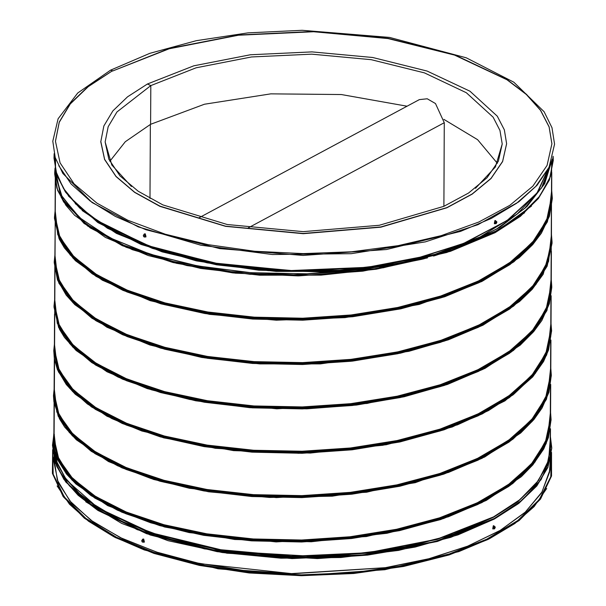 <?xml version="1.0" encoding="UTF-8"?>
<svg xmlns="http://www.w3.org/2000/svg" width="606" height="606" viewBox="0 0 606 606"><rect width="100%" height="100%" fill="white"/><g stroke="black" fill="none" stroke-linecap="round" stroke-linejoin="round"><path stroke-width="0.91" d="M150.356 124.442L149.97 198.435M53.911 457.841L53.767 461.401L58.214 482.626L71.614 503.116L93.468 522.13L122.98 538.954L159.067 552.983L200.404 563.694L292.615 573.738L386.189 567.633L429.192 558.702L467.521 546.248L499.776 530.727L524.773 512.714L541.59 492.86L549.612 471.9L550.187 459.969M550.081 463.567L549.9 470.786L550.869 462.939M552.119 159.726L541.552 187.928L517.069 214.153L480.111 236.976L432.82 255.164M416.443 259.709L356.722 270.806L293.554 274.829L231.037 271.617L173.233 261.512L123.882 245.286L86.196 224.099L62.623 199.45L54.684 173.051L54.964 168.332L54.676 173.975L55.025 168.665M551.521 188.383L552.263 197.844L547.362 220.948L533.083 243.157L509.979 263.686L478.929 281.79L441.145 296.834L398.059 308.295L351.336 315.779L302.773 319.051L254.232 318.036L207.578 312.84L164.605 303.704L126.957 291.039L96.096 275.382L73.19 257.383L59.13 237.794L54.449 217.418L55.29 209.085L54.449 218.334L55.282 210.017M551.293 232.734L552.036 242.195L547.135 265.299L532.856 287.509L509.752 308.037L478.71 326.149L440.918 341.193L397.831 352.654L351.109 360.138L302.545 363.411L253.997 362.403L207.343 357.199L164.362 348.064L126.722 335.398L95.854 319.733L72.955 301.735L58.896 282.146L54.214 261.769L55.055 253.444M551.059 277.101L551.801 286.57L546.892 309.666L532.613 331.883L509.51 352.412L478.46 370.516L440.676 385.56L397.589 397.013L350.866 404.497L302.303 407.77L253.762 406.762L207.108 401.558L164.135 392.423L126.495 379.757L95.627 364.1L72.72 346.102L58.661 326.513L53.987 306.136L54.82 297.811M550.824 321.453L551.574 330.914L546.665 354.018L532.386 376.228L509.282 396.763L478.24 414.868L440.456 429.919L397.369 441.373L350.647 448.857L302.076 452.129L253.535 451.122L206.881 445.918L163.9 436.782L126.26 424.117L95.392 408.459L72.485 390.461L58.426 370.864L53.752 350.488L54.593 342.17M550.596 365.819L551.339 375.288L546.43 398.392L532.144 420.602L509.04 441.13L477.998 459.234L440.206 474.278L397.119 485.739L350.397 493.216L301.833 496.488L253.293 495.481L206.638 490.277L163.665 481.141L126.025 468.476L95.157 452.818L72.258 434.82L58.199 415.231L53.525 394.854L54.358 386.53M550.362 410.171L551.104 419.64L546.203 442.736L531.924 464.953L508.82 485.482L477.778 503.586L439.986 518.638L396.907 530.091L350.177 537.575L301.614 540.847L253.073 539.84L206.411 534.643L163.438 525.508L125.79 512.835L94.93 497.178L72.023 479.179L57.964 459.59L53.29 439.214L54.123 430.889M550.604 458.181L550.869 464.09M551.187 162.438L537.757 192.254L508.752 219.531L466.105 242.582L412.648 259.997M395.741 263.807L379.189 266.898M366.706 268.837L309.727 273.851L252.422 272.905L197.859 266.117L148.978 253.959L108.383 237.166L78.265 216.728L60.236 193.822L55.267 169.778M551.505 191.435L548.831 215.327L536.105 238.469L513.858 259.989L482.99 279.048L444.781 294.933L400.778 307.053L352.79 314.969L302.78 318.408L252.793 317.302L204.873 311.749L160.984 302.03L122.927 288.607L92.248 272.086L70.213 253.202L57.714 232.787L55.275 211.736M551.271 235.779L548.604 259.671L535.886 282.82L513.638 304.333L482.777 323.399L444.562 339.284L400.558 351.404L352.563 359.32L302.545 362.767L252.558 361.661L204.631 356.108L160.741 346.39L122.685 332.959L92.006 316.438L69.97 297.554L57.479 277.131L55.04 256.08M551.043 280.161L548.362 304.045L535.643 327.195L513.388 348.708L482.527 367.766L444.312 383.651L400.308 395.771L352.321 403.687L302.311 407.134L252.323 406.02L204.404 400.468L160.522 390.749L122.457 377.326L91.786 360.805L69.743 341.92L57.252 321.506L54.813 300.455M550.809 324.498L548.135 348.389L535.416 371.539L513.176 393.052L482.315 412.118L444.1 428.003L400.096 440.13L352.101 448.046L302.091 451.493L252.096 450.379L204.177 444.827L160.279 435.108L122.223 421.685L91.544 405.156L69.508 386.272L57.017 365.857L54.578 344.799M550.574 368.88L547.9 392.771L535.174 415.913L512.926 437.426L482.058 456.485L443.85 472.369L399.846 484.489L351.859 492.405L301.841 495.852L251.854 494.746L203.942 489.186L160.052 479.467L121.995 466.044L91.317 449.523L69.281 430.639L56.79 410.224L54.343 389.173M550.346 413.216L547.673 437.108L534.954 460.257L512.714 481.77L481.853 500.836L443.637 516.729L399.634 528.849L351.639 536.764L301.629 540.211L251.634 539.105L203.714 533.545L159.825 523.834L121.761 510.403L91.082 493.882L69.046 474.998L56.555 454.576L54.116 433.525M464.347 245.172L499.829 227.311L527.008 206.495L544.749 183.512L552.255 159.28L544.286 184.269L525.349 207.926L496.314 229.235L458.5 247.286M443.569 252.672L383.303 267.761L317.196 275.101L250.096 274.298L186.913 265.549L132.259 249.642L90.142 227.864L63.638 201.965L56.888 188.095L54.676 173.975L57.668 190.413L65.88 205.298L74.621 215.304L105.338 237.423L148.326 255.603L200.806 268.481L259.595 275.177L321.097 275.162L376.144 269.231L427.518 257.883M551.521 189.292L552.263 198.76L547.362 221.857L533.083 244.074L509.979 264.602L478.937 282.707L441.153 297.758L398.066 309.211L351.344 316.696L302.78 319.968L254.24 318.961L207.585 313.764L164.605 304.629L126.957 291.963L96.089 276.306L73.19 258.308L59.123 238.719L54.449 218.342L59.388 239.355L64.365 247.877L75.485 260.724L102.331 280.23L150.136 300.621L209.623 314.347L276.313 320.218L345.072 317.627L419.178 304.47L481.831 281.51L519.168 257.694L532.757 244.574L541.393 233.196L549.445 216.297L552.263 198.745M551.286 233.666L552.028 243.127L547.127 266.223L532.841 288.441L509.737 308.969L478.695 327.073L440.903 342.117L397.824 353.578L351.101 361.055L302.53 364.335L253.99 363.32L207.335 358.123L164.362 348.988L126.715 336.315L95.846 320.657L72.947 302.659L58.888 283.07L54.214 262.693L55.048 254.361M551.793 287.047L546.892 310.575L532.621 332.792L509.517 353.321L478.475 371.433L440.683 386.476L397.604 397.937L350.882 405.422L302.318 408.694L253.778 407.687L207.116 402.482L164.143 393.355L126.495 380.682L95.627 365.024L72.728 347.026L58.661 327.437L53.979 307.06L54.82 298.735M551.566 331.323L546.665 354.942L532.386 377.152L509.282 397.68L478.24 415.792L440.448 430.836L397.362 442.297L350.639 449.781L302.076 453.053L253.528 452.046L206.873 446.842L163.893 437.706L126.253 425.041L95.384 409.376L72.485 391.378L58.426 371.789L53.752 351.01M551.331 375.796L546.43 399.301L532.151 421.511L509.048 442.039L478.005 460.151L440.221 475.195L397.142 486.656L350.419 494.14L301.856 497.412L253.308 496.405L206.654 491.208L163.681 482.073L126.033 469.408L95.165 453.742L72.258 435.752L58.199 416.163L53.525 395.271M551.104 420.019L546.195 443.66L531.917 465.87L508.813 486.406L477.77 504.51L439.986 519.562L396.9 531.015L350.177 538.499L301.606 541.772L253.066 540.764L206.411 535.568L163.431 526.425L125.79 513.759L94.922 498.102L72.016 480.103L57.956 460.515L53.29 439.721M551.619 161.249L543.514 185.194L525.319 207.881L497.791 228.417L462.09 246.006M447.849 251.361L435.358 255.474M424.155 258.762L363.055 271.117L297.811 275.919L232.969 272.958L173.058 262.58L122.26 245.627L84.113 223.425L61.289 197.647L55.373 170.225M551.498 193.2L548.824 217.092L536.105 240.234L513.858 261.754L482.997 280.813L444.781 296.698L400.786 308.825L352.79 316.741L302.78 320.18L252.793 319.074L204.873 313.522L160.984 303.803L122.92 290.38L92.241 273.859L70.205 254.975L57.706 234.56L55.267 213.509M551.263 237.567L548.589 261.459L535.863 284.6L513.615 306.121L482.755 325.18L444.539 341.064L400.528 353.184L352.54 361.1L302.523 364.547L252.535 363.433L204.616 357.881L160.726 348.162L122.67 334.732L91.998 318.211L69.963 299.326L57.472 278.904L55.032 257.853M551.036 281.926L548.362 305.81L535.636 328.96L513.388 350.473L482.527 369.531L444.319 385.424L400.316 397.544L352.328 405.459L302.311 408.906L252.323 407.8L204.404 402.24L160.522 392.529L122.457 379.106L91.779 362.585L69.743 343.7L57.244 323.278L54.798 302.227M550.801 326.286L548.127 350.177L535.401 373.319L513.153 394.839L482.293 413.898L444.077 429.783L400.066 441.903L352.078 449.819L302.061 453.265L252.073 452.159L204.154 446.599L160.264 436.881L122.2 423.45L91.529 406.929L69.493 388.045L57.002 367.622L54.57 346.571M550.566 370.645L547.892 394.536L535.174 417.678L512.926 439.198L482.058 458.257L443.85 474.142L399.846 486.262L351.859 494.178L301.849 497.624L251.861 496.519L203.942 490.966L160.052 481.247L121.988 467.824L91.309 451.303L69.273 432.419L56.782 412.004L54.335 390.946M550.339 415.004L547.657 438.888L534.939 462.037L512.691 483.558L481.831 502.616L443.615 518.509L399.604 530.621L351.616 538.537L301.599 541.984L251.611 540.878L203.684 535.318L159.795 525.599L121.738 512.176L91.067 495.647L69.031 476.763L56.54 456.348L54.101 435.29M551.43 161.772L543.037 185.822L524.455 208.57L496.473 229.121L460.287 246.657M446.031 251.929L433.434 256.005M422.23 259.224L362.433 271.147L298.713 275.851L235.317 273.154L176.467 263.345L126.093 247.21L87.552 225.94L63.41 201.078L55.275 174.399L55.457 170.581M551.49 194.458L551.445 241.696L546.551 264.746L532.303 286.911L509.26 307.393L478.293 325.46L440.592 340.474L397.612 351.912L350.995 359.373L302.545 362.646L254.119 361.646L207.57 356.457L164.703 347.352L127.146 334.717L96.354 319.097L73.508 301.144L59.479 281.601L54.82 261.277L55.04 257.111M54.82 261.277L55.26 214.615M551.255 238.809L551.43 243.544L546.544 266.587L532.295 288.751L509.245 309.234L478.278 327.308L440.577 342.322L397.597 353.752L350.988 361.221L302.538 364.494L254.111 363.486L207.563 358.305L164.688 349.192L127.139 336.557L96.346 320.938L73.493 302.985L59.471 283.449L54.805 263.125L55.025 258.951M551.028 283.184L551.104 290.835M545.832 312.052L532.386 332.747L511.237 351.988L483.096 369.168L448.902 383.757L367.122 403.475L276.798 408.853L189.943 399.536L151.492 389.779L118.125 377.091L90.961 361.933L70.91 344.859L58.646 326.49L54.578 307.484L54.798 303.333M550.793 327.52L550.877 335.126M545.597 356.419L533.197 375.879L513.986 394.089L488.519 410.55L457.553 424.806L382.924 445.243L298.864 453.273L215.251 448.258L141.902 431.055L111.852 418.557L87.446 403.982L69.402 387.787L58.259 370.501M54.381 353.881L54.563 347.67M550.559 371.91L550.642 379.538M545.362 400.786L531.909 421.481L510.76 440.721L482.611 457.901L448.417 472.483L366.645 492.193L276.321 497.571L189.466 488.254L151.023 478.498L117.655 465.809L90.491 450.652L70.44 433.578L58.176 415.208L54.108 396.203L54.328 392.052M550.331 416.246L550.415 423.859M545.135 445.13L531.689 465.825L510.54 485.065L482.399 502.245L448.205 516.835L366.433 536.552L276.101 541.938L189.246 532.613L150.796 522.857L117.428 510.169L90.264 495.011L70.213 477.945L57.949 459.568L53.873 440.562L54.101 436.396M550.945 163.09L536.886 193.17L506.964 220.599L463.219 243.635L408.626 260.83M391.612 264.504L374.925 267.466M362.411 269.306L306.727 273.829L250.884 272.67L197.738 265.966L149.993 254.156L110.103 237.908L80.09 218.145L61.501 195.958L55.282 172.559L55.358 170.172M551.498 192.61L551.672 197.336L546.786 220.387L532.538 242.551L509.487 263.034L478.52 281.101L440.82 296.114L397.839 307.553L351.23 315.014L302.78 318.286L254.353 317.279L207.805 312.098L164.93 302.985L127.381 290.357L96.589 274.73L73.743 256.785L59.714 237.241L55.048 216.918L55.267 212.767M551.271 236.969L551.445 241.696M551.036 281.335L551.21 286.055L546.317 309.105L532.076 331.27L509.025 351.753L478.058 369.819L440.357 384.833L397.377 396.271L350.768 403.74L302.318 407.005L253.884 406.005L207.343 400.816L164.468 391.711L126.912 379.076L96.119 363.456L73.273 345.503L59.252 325.96L54.585 305.636L54.805 301.485M550.801 325.68L550.975 330.414L546.089 353.465L531.841 375.629L508.79 396.112L477.823 414.186L440.123 429.2L397.142 440.63L350.533 448.099L302.083 451.364L253.656 450.364L207.108 445.183L164.234 436.07L126.684 423.435L95.892 407.815L73.038 389.863L59.017 370.319L54.351 349.995L54.57 345.821M550.574 370.061L550.74 374.781L545.855 397.824L531.613 419.988L508.563 440.471L477.589 458.545L439.895 473.559L396.915 484.989L350.298 492.458L301.849 495.723L253.422 494.723L206.881 489.542L164.006 480.429L126.449 467.794L95.657 452.174L72.811 434.222L58.782 414.678L54.123 394.354L54.343 390.211M550.339 414.398L550.513 419.14L545.62 442.183L531.379 464.347L508.328 484.83L477.361 502.904L439.661 517.918L396.68 529.349L350.071 536.818L301.621 540.082L253.187 539.082L206.646 533.901L163.771 524.788L126.215 512.153L95.422 496.534L72.576 478.581L58.547 459.045L53.889 438.721L54.108 434.547M550.778 330.058L545.892 353.45L531.659 375.591L508.631 396.059L477.687 414.118L440.017 429.124L397.066 440.547L350.495 448.008L302.083 451.273L253.694 450.273L207.184 445.099L164.347 435.994L126.821 423.374L96.059 407.762L73.228 389.832L59.206 370.304L54.548 349.995L54.782 305.712L59.441 326.013L73.455 345.541L96.286 363.479L127.055 379.083L164.582 391.703L207.419 400.808L253.929 405.99L302.318 406.99L350.73 403.717L397.301 396.256L440.244 384.833L477.914 369.827L508.858 351.775L531.894 331.308L546.12 309.158L551.013 286.13L550.983 292.115L551.604 173.308L551.475 197.336L546.589 220.364L532.356 242.514L509.328 262.981L478.384 281.04L440.713 296.039L397.763 307.469L351.192 314.931L302.78 318.195L254.391 317.196L207.881 312.014L165.044 302.917L127.518 290.289L96.748 274.685L73.924 256.747L59.911 237.226L55.244 216.918L55.479 172.627M551.013 286.055L546.127 309.083L531.894 331.232L508.858 351.7L477.914 369.758L440.244 384.757L397.301 396.188L350.73 403.649L302.318 406.914L253.929 405.914L207.419 400.74L164.582 391.635L127.055 379.015L96.286 363.403L73.455 345.465L59.441 325.945L54.782 305.636L55.017 261.353L59.676 281.654L73.69 301.182L96.521 319.12L127.29 334.724L164.809 347.344L207.646 356.449L254.156 361.623L302.545 362.63L350.957 359.358L397.536 351.897L440.479 340.474L478.149 325.467L509.093 307.416L532.121 286.949L546.354 264.799L551.24 241.764L551.013 286.055M54.32 434.502L54.086 438.789L58.744 459.098L72.758 478.619L95.589 496.556L126.359 512.161L163.878 524.788L206.722 533.886L253.232 539.067L301.621 540.067L350.033 536.802L396.604 529.341L439.547 517.91L477.217 502.912L508.161 484.853L531.197 464.385L545.43 442.236L550.316 419.208L550.286 425.177L550.498 384.734L550.316 419.14L545.43 442.168L531.197 464.317L508.161 484.785L477.217 502.836L439.555 517.842L396.604 529.265L350.033 536.727L301.621 539.999L253.232 538.992L206.722 533.818L163.885 524.713L126.359 512.093L95.589 496.488L72.758 478.551L58.744 459.022L54.086 438.721L54.32 394.43L58.979 414.739L72.993 434.26L95.824 452.197L126.593 467.802L164.112 480.429L206.957 489.527L253.459 494.708L301.849 495.708L350.26 492.443L396.839 484.974L439.782 473.551L477.452 458.553L508.396 440.494L531.424 420.026L545.658 397.877L550.543 374.849L550.513 380.833L550.725 340.36L550.543 374.773L545.658 397.809L531.424 419.95L508.396 440.426L477.452 458.477L439.782 473.483L396.839 484.906L350.26 492.367L301.849 495.64L253.459 494.632L206.957 489.459L164.112 480.353L126.593 467.734L95.824 452.129L72.993 434.191L58.979 414.663L54.32 394.362L54.502 358.82L54.025 450.872M54.086 438.721L54.32 434.404M550.081 463.999L549.407 471.892M551.24 241.696L551.475 197.405L546.589 220.44L532.356 242.582L509.328 263.057L478.376 281.108L440.713 296.114L397.763 307.537L351.192 314.999L302.78 318.271L254.391 317.264L207.881 312.09L165.044 302.985L127.518 290.365L96.748 274.753L73.924 256.823L59.911 237.294L55.244 216.986L55.017 261.277M550.778 330.414L550.96 296.016L550.748 336.459L550.778 330.49L545.892 353.518L531.659 375.667L508.631 396.135L477.687 414.186L440.017 429.192L397.066 440.615L350.495 448.084L302.083 451.349L253.694 450.349L207.184 445.168L164.347 436.07L126.821 423.442L96.059 407.838L73.228 389.9L59.206 370.38L54.548 350.071L54.525 355.336L55.479 172.559M110.618 70.16L149.841 53.29L196.344 40.67L247.93 32.883L302.167 30.3L389.56 37.451L466.211 57.767L513.835 82.219L544.143 111.709L551.99 127.745L554.588 144.122L549.036 167.514L537.052 185.277L518.721 201.859L477.967 224.659L425.359 241.892L351.245 253.656L272.427 254.49L200.813 245.172L138.244 226.879L92.142 202.586L62.865 173.498L55.237 157.53L52.805 141.228L58.115 118.799L77.727 92.983L110.61 70.16L112.511 70.781L88.218 86.635L70.288 103.899L59.259 122.306L55.441 141.312M110.61 70.16L112.511 70.781L88.188 86.416L70.243 103.702L59.221 122.147L55.449 141.19L60.1 162.9L74.121 183.83L96.96 203.169L127.745 220.175L165.294 234.196L208.161 244.688L254.694 251.263L303.121 253.649L351.563 251.77L398.165 245.688L441.138 235.636L478.831 222.008L509.79 205.328L532.833 186.231L547.074 165.453L551.952 143.789L549.134 126.805L540.56 110.186L526.432 94.331L507.086 79.598L454.644 54.873L388.135 38.314L313.756 31.467L238.446 34.966L169.21 48.495L112.511 71.031L169.18 48.753L238.378 35.224L313.658 31.709L388.007 38.542L454.508 55.07L506.964 79.772L526.334 94.483L540.484 110.33L549.089 126.942L551.952 143.917M475.49 188.277L495.375 166.968L502.238 144.031L499.988 130.441L493.125 117.155L466.355 92.688L424.42 72.909L371.228 59.668L311.742 54.192L251.505 56.994L196.139 67.811L150.796 85.635L147.432 84.022L127.548 96.801L112.883 110.928L103.876 126.003L100.793 141.569L104.596 159.317L116.057 176.422L134.721 192.223L159.886 206.123L225.606 226.167L303.22 233.484L380.909 226.977L446.842 207.631L472.15 193.996L490.981 178.384L502.616 161.401L506.608 143.698L504.306 129.813L497.291 116.231L469.93 91.226L427.078 71.016L372.713 57.479L311.923 51.889L250.361 54.745L193.776 65.804L147.432 84.022L150.796 85.635L150.591 124.321L125.321 141.706L109.83 161.279M100.785 141.66L104.596 159.492L116.049 176.596L134.721 192.405L159.886 206.305L225.606 226.341L303.22 233.666L380.909 227.159L446.842 207.805L472.15 194.17L490.981 178.558L502.616 161.575L506.608 143.781M497.367 163.309L477.596 139.668L443.88 119.39M407.005 106.239L341.299 94.551L270.821 93.839L204.472 104.202L150.591 124.321L150.796 85.635L116.988 111.966L108.171 126.715L105.156 141.948L111.777 164.953L131.434 186.474M493.951 525.781L493.254 525.803L492.769 528.917M494.511 526.44L493.473 525.887L492.875 528.97L493.625 528.796M492.852 527.894L493.254 528.652L494.557 528.78L495.291 527.341L494.897 526.584L493.261 526.705L492.852 527.894L494.079 528.97M494.897 526.584L493.261 526.705M494.095 527.015L493.685 528.205M493.958 528.614L494.557 528.78L495.17 526.993L494.572 526.826L493.958 528.614M495.541 220.584L494.852 220.607L494.367 223.72M496.109 221.243L495.072 220.69L494.473 223.773L495.223 223.599M494.451 222.697L494.852 223.455L496.155 223.584L496.89 222.144L496.496 221.387L494.86 221.508L494.451 222.697L495.678 223.773M496.496 221.387L494.86 221.508M495.693 221.819L495.284 223.008M495.557 223.417L496.155 223.584L496.768 221.796L496.17 221.629L495.564 222.44L495.557 223.417M144.402 542.075L143.713 539.037L142.819 539.113M143.417 542.112L144.319 542.135L143.531 539.135L142.721 539.158L142.243 539.916M143.304 539.787L142.198 539.938L141.706 540.734L142.183 541.893L143.152 542.256L144.334 541.09L143.304 539.787M143.152 542.256L143.645 541.461L143.167 540.302L143.857 539.938M143.167 540.302L142.198 539.938M143.645 541.461L144.334 541.09M141.88 541.347L142.607 542.105L143.455 541.446L142.622 540.158L141.887 540.37L141.88 541.347M146.001 236.878L145.311 233.84L144.417 233.916M145.016 236.916L145.917 236.931L145.129 233.939L144.319 233.961L143.842 234.719M144.902 234.59L143.796 234.742L143.304 235.537L143.781 236.696L144.751 237.06L145.932 235.893L144.902 234.59M144.751 237.06L145.243 236.264L144.766 235.105L145.455 234.742M144.766 235.105L143.796 234.742M145.243 236.264L145.932 235.893M143.478 236.151L144.205 236.908L145.054 236.249L144.213 234.961L143.486 235.173L143.478 236.151M248.195 227.901L444.296 122.707L443.857 206.358M198.919 217.857L419.382 99.596L427.192 98.816L435.487 103.55L444.296 122.707M549.657 470.779L541.976 492.004L525.281 512.131L500.192 530.394L467.665 546.12L428.919 558.709L385.401 567.693L290.728 573.647L243.127 570.382L197.738 563.08L156.265 552.005L120.261 537.575L91.089 520.334L69.841 500.927L57.32 480.088L53.979 458.59M551.422 453.53L550.756 476.808L539.363 499.488L517.736 520.577L486.8 539.166L447.902 554.46L402.71 565.799L353.177 572.685L301.44 574.836L249.725 572.147L200.26 564.739L155.189 552.93L116.45 537.227L85.719 518.312L64.312 496.996L53.161 474.203L52.737 450.917M546.665 488.512L534.113 506.616L514.888 523.486L489.55 538.628L458.818 551.611L384.855 569.685L301.447 575.655L218.099 568.822L144.326 549.975L113.731 536.666L88.544 521.258L69.493 504.192L57.123 485.959M85.779 501.776L121.715 523.433L168.089 540.673L222.197 552.498L280.934 558.224L340.89 557.52L398.604 550.43L450.743 537.355L494.291 519.062L517.85 504.033M52.487 445.402L55.32 462.681L63.941 479.391L78.144 495.337L97.604 510.146L150.326 535.015L217.206 551.665L291.994 558.55L367.728 555.028L437.343 541.423L494.352 519.009L518.812 503.298L536.848 485.906L547.93 467.362L551.733 448.016M494.352 518.615L518.812 502.904L536.848 485.512L547.93 466.968L551.733 447.819L550.233 435.305L551.733 448.213L547.93 467.385L536.833 485.944L518.789 503.336L494.329 519.062L457.984 534.901L415.148 547.082L367.607 555.081L317.332 558.58L226.977 553.225L146.622 533.742L98.02 510.449L65.857 482.035L56.525 465.923L52.487 445.205L55.32 462.287L63.941 478.998L78.151 494.943L97.604 509.752L150.333 534.621L217.206 551.271L291.994 558.156L367.728 554.634L437.343 541.029L494.352 518.615M54.116 432.707L52.487 445.205L54.116 432.699M54.116 432.942L52.851 450.796L57.964 468.544L69.311 485.724L86.62 501.897L137.191 529.614L204.525 548.877L281.775 557.725L361.1 555.263L434.419 541.741L494.291 518.524L522.054 500.155L541.067 479.649L550.589 457.818L550.225 435.54M86.643 500.033L122.442 521.607L168.627 538.779L222.523 550.551L281.025 556.255L340.746 555.558L398.225 548.491L450.16 535.469L493.534 517.244L517.001 502.283M53.487 444.562L56.532 461.522L65.312 478.104L79.613 493.913L99.104 508.585L151.72 533.189L218.289 549.619L292.63 556.369L367.85 552.808L436.979 539.257L493.595 516.979L517.956 501.329L535.924 484.005L546.96 465.537L550.748 446.463L546.96 465.779L535.909 484.262L517.941 501.586L493.572 517.244L457.371 533.022L414.709 545.158L367.357 553.126L317.279 556.611L227.288 551.278L147.243 531.871L98.839 508.669L66.804 480.369L57.509 464.325L53.479 444.531L56.449 461.514L65.16 478.111L79.409 493.951L98.861 508.654L151.439 533.31L218.024 549.801L292.418 556.588L367.721 553.043L436.918 539.491L493.595 517.198L517.956 501.548L535.924 484.224L546.96 465.756L550.748 446.577M550.748 446.463L550.21 438.888L550.748 446.463M53.487 443.592L53.767 438.805M53.555 444.274L56.532 461.242L65.251 477.839L79.5 493.67L98.952 508.358L151.523 533.007L218.084 549.483L292.448 556.263L367.713 552.717L436.888 539.173L493.542 516.888L519.834 499.7L538.431 480.588L548.672 460.212L550.21 439.312M54.093 436.714L53.767 439.441M58.797 165.741L71.16 183.974L90.211 201.04L115.39 216.448L145.985 229.757L219.751 248.604L303.098 255.444L386.507 249.483L460.477 231.409L491.208 218.425L516.554 203.283L535.78 186.421L548.339 168.316M553.028 156.499L550.392 176.641L539.704 196.215L521.304 214.569L495.799 231.106L437.903 253.77L367.145 267.352L290.297 270.549L214.721 263.065L147.667 245.612L95.559 219.857L76.742 204.616L63.388 188.277L55.828 171.225L54.237 153.886M553.233 160.605L553.089 156.272L553.24 160.408L549.437 179.558L538.355 198.101L520.319 215.486L495.859 231.204L438.85 253.619L369.236 267.216L293.501 270.738L218.713 263.852L151.833 247.203L99.111 222.341L79.651 207.525L65.448 191.579L56.828 174.869L53.987 157.795L54.184 153.659L53.987 157.992M495.852 231.598L438.842 254.012L369.228 267.61L293.501 271.132L218.705 264.246L151.833 247.596L99.104 222.735L79.651 207.919L65.448 191.973L56.82 175.263L53.987 158.189L56.828 175.278L65.448 191.996L79.674 207.972L99.157 222.796L151.924 247.672L218.88 264.322L293.705 271.185L369.357 267.64L438.888 254.035L495.829 231.643L520.296 215.925L538.34 198.526L549.43 179.974L553.233 160.802L549.437 179.952L538.355 198.495L520.312 215.88L495.852 231.598M522.948 213.774L495.799 231.643L451.508 250.187L398.415 263.322L339.678 270.284L278.783 270.647L219.372 264.39L164.976 251.899L118.844 233.901L83.711 211.471M523.917 213.001L495.026 232.348L450.516 250.945L397.119 264.065L338.065 270.92L276.919 271.094L217.395 264.58L163.082 251.763L117.276 233.431L82.749 210.691M531.545 206.04L495.087 232.439L448.796 251.611L393.074 264.875L331.558 271.367L268.216 270.677L207.176 262.837L152.394 248.369L107.429 228.204L75.197 203.654M538.211 198.685L520.039 216.547L495.087 232.659L446.933 252.414L388.81 265.792L324.748 271.859L259.216 270.2L196.776 260.928L141.774 244.688L98.036 222.607L68.614 196.23M524.584 212.797L495.026 232.712L450.379 251.354L396.794 264.481L337.534 271.314L276.207 271.42L216.554 264.799L162.196 251.854L116.45 233.371L82.098 210.479M552.263 197.844L551.521 188.345M552.036 242.188L551.293 232.704M54.82 297.773L53.979 307.06L59.486 329.209L64.463 337.39L76.151 350.51L107.004 371.781L147.25 388.56L195.715 400.771L249.861 407.671L306.841 408.83L356.525 405.013L404.028 396.778L447.44 384.424L485.027 368.365L520.175 345.178L533.765 331.588L541.832 320.468L549.362 303.78L551.801 287.479L551.059 277.071M55.055 253.414L54.214 261.762M551.574 330.906L550.824 321.422M551.339 375.288L550.596 365.789M54.593 342.132L53.752 350.488M551.104 419.625L550.362 410.141M54.358 386.492L53.517 395.771M550.869 464.007L550.627 458.447M54.123 430.858L53.283 440.13M54.222 261.769L54.214 262.693M53.752 350.798L54.29 358.54L57.449 369.66L66.281 384.492L75.265 394.264L107.027 416.277L163.612 437.873L233.583 450.622L310.272 453.061L386.227 444.759L452.417 426.904L504.95 400.861L532.704 376.917L543.544 361.471L548.574 349.904L551.566 331.096M552.263 197.836L552.263 198.76M552.036 242.195L543.181 274.223L532.204 289.304L519.501 301.591L482.997 325.164L448.364 339.815L408.808 351.366L320.362 363.895L259.769 363.933L201.775 357.457L149.811 344.95L106.951 327.263L74.841 304.689L66.221 295.092L57.525 279.98L54.214 262.678M551.339 375.281L548.968 392.249L542.082 407.989L533.894 419.602L520.743 433.002L484.558 457.091L415.277 482.679L332.285 496.132L269.344 497.473L208.555 491.761L153.772 479.475L108.474 461.514L76.356 439.842L64.713 427.101L59.464 418.784L53.919 401.998L53.517 395.786M551.104 419.64L548.46 437.509L543.726 448.97L532.924 464.84L521.281 476.687L486.285 500.42L440.668 519.569L386.946 533.257L311.226 541.726L234.643 539.491L164.605 526.985L107.747 505.616L75.955 484.05L66.501 474.066L57.456 459.477L54.154 449.099L53.283 440.115M434.146 255.921L449.993 250.687M55.358 157.908L55.32 164.703M55.32 165.68L55.297 169.074M55.297 169.892L55.282 172.559M55.275 174.399L55.048 216.918M54.805 263.125L54.585 305.636M54.54 314.309L54.351 349.995M54.305 358.654L54.123 394.354M54.078 403.028L53.889 438.721M53.79 457.303L53.767 461.401M551.801 172.49L551.672 197.336M551.392 251.338L551.21 286.055M551.157 295.69L550.975 330.414M550.93 340.057L550.748 374.781M550.695 384.416L550.513 419.14M550.46 428.768L550.339 451.902M550.339 452.811L550.301 459.106M550.301 459.909L550.278 463.499M55.555 158.507L55.51 166.286L55.555 158.507M55.51 167.12L55.494 169.915L55.51 167.12M53.987 458.121L53.964 461.401L53.987 458.121M550.263 429.086L550.134 453.47L550.263 429.086M550.127 454.258L550.104 459.946L550.127 454.258M54.017 451.659L53.987 457.348M551.657 162.923L551.627 168.885M551.619 169.718L551.604 172.513M52.631 449.735L52.396 473.4L63.145 496.579L84.355 518.236L115.079 537.461L153.985 553.422L199.366 565.428L249.24 572.965L301.432 575.7L353.646 573.511L403.596 566.496L449.099 554.967L488.171 539.416L519.092 520.516L540.529 499.079L551.521 476.013L551.536 452.349M538.673 198.117L520.372 216.312L495.057 232.712L446.811 252.49L388.544 265.875L324.339 271.92L258.686 270.2L196.086 260.815L141.031 244.438L97.377 222.197L68.152 195.647M105.156 141.948L108.853 159.196L120.026 175.861L138.274 191.299L162.885 204.889L227.227 224.5L303.235 231.666L379.303 225.296L443.85 206.358L468.605 193.026L487.012 177.785L498.359 161.234L502.238 144.031"/></g></svg>
